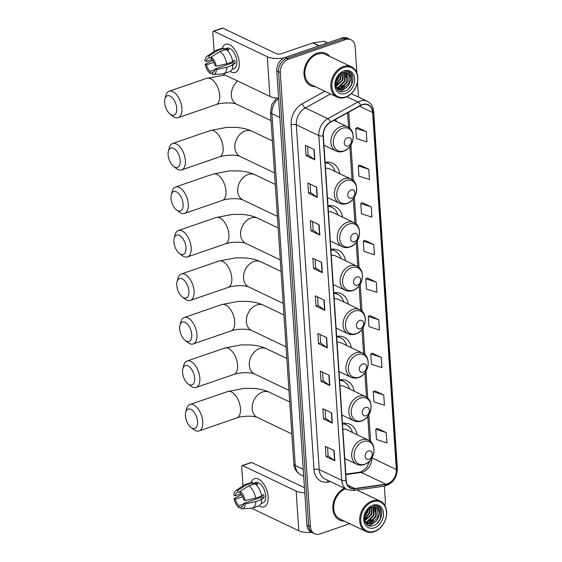 <?xml version="1.0" encoding="UTF-8"?>
<svg xmlns="http://www.w3.org/2000/svg" width="562" height="562" viewBox="0 0 562 562"><rect width="100%" height="100%" fill="white"/><g stroke="black" fill="none" stroke-linecap="round" stroke-linejoin="round"><path stroke-width="0.84" d="M333.266 285.25A19.733 14.914 115.5 0 0 333.961 284.878M345.504 260.684A19.733 14.914 115.5 0 0 338.352 250.259A19.733 14.914 115.5 0 0 330.877 249.352M327.484 198.245A19.733 14.914 115.5 0 0 328.18 197.866M339.722 173.672A19.733 14.914 115.5 0 0 332.571 163.247A19.733 14.914 115.5 0 0 325.103 162.348M330.372 241.744A19.733 14.914 115.5 0 0 331.074 241.372M342.616 217.178A19.733 14.914 115.5 0 0 335.458 206.753A19.733 14.914 115.5 0 0 327.99 205.847M336.153 328.756A19.733 14.914 115.5 0 0 336.849 328.377M348.391 304.183A19.733 14.914 115.5 0 0 341.239 293.757A19.733 14.914 115.5 0 0 333.765 292.858M339.041 372.255A19.733 14.914 115.5 0 0 339.736 371.882M351.285 347.688A19.733 14.914 115.5 0 0 344.127 337.263A19.733 14.914 115.5 0 0 336.659 336.357M341.935 415.761A19.733 14.914 115.5 0 0 342.63 415.381M354.172 391.194A19.733 14.914 115.5 0 0 347.021 380.769A19.733 14.914 115.5 0 0 339.546 379.863M344.822 459.266A19.733 14.914 115.5 0 0 345.518 458.887M357.06 434.693A19.733 14.914 115.5 0 0 349.908 424.268A19.733 14.914 115.5 0 0 342.434 423.369M324.014 145.987A19.733 14.914 115.5 0 0 324.71 145.607M336.252 121.42A19.733 14.914 115.5 0 0 335.781 119.341M356.891 72.941L355.149 46.786A11.17 8.444 115.5 0 0 350.976 39.797L347.457 38.118A11.17 8.444 115.5 0 0 341.963 37.935L285.06 57.514A11.17 8.444 115.5 0 0 276.757 70.868L306.929 525.048A11.17 8.444 115.5 0 0 311.102 532.038L312.858 532.881A11.17 8.444 115.5 0 1 308.686 525.892A11.17 8.444 115.5 0 0 312.858 532.881L314.622 533.717A11.17 8.444 115.5 0 0 320.115 533.9L349.754 523.7M350.976 39.797A11.17 8.444 115.5 0 0 345.482 39.614L288.58 59.193L286.824 58.357A11.17 8.444 115.5 0 0 278.52 71.704L308.686 525.892L278.52 71.704A11.17 8.444 115.5 0 1 286.824 58.357L343.726 38.778L286.824 58.357L285.06 57.514M349.22 38.954A11.17 8.444 115.5 0 0 343.726 38.778A11.17 8.444 115.5 0 1 349.22 38.954M317.284 53.165A17.872 13.509 115.5 0 0 304.386 69.126A17.872 13.509 115.5 0 0 310.681 85.712A17.872 13.509 115.5 0 0 315.401 86.731A17.872 13.509 115.5 0 1 310.681 85.712A17.872 13.509 115.5 0 1 304.386 69.126A17.872 13.509 115.5 0 1 317.284 53.165A17.872 13.509 115.5 0 1 326.072 53.453A17.872 13.509 115.5 0 0 317.284 53.165M344.387 488.245A17.872 13.509 115.5 0 0 333.048 504.521A17.872 13.509 115.5 0 0 339.525 520.061A17.872 13.509 115.5 0 0 344.253 521.079A17.872 13.509 115.5 0 1 339.525 520.061A17.872 13.509 115.5 0 1 333.048 504.521A17.872 13.509 115.5 0 1 344.387 488.245M362.328 104.834A11.914 9.006 -64.5 0 1 368.187 105.031A11.914 9.006 -64.5 0 1 372.641 112.484L396.358 469.537A11.914 9.006 -64.5 0 1 385.82 484.184L354.868 488.547A11.914 9.006 -64.5 0 1 350.681 487.949A11.914 9.006 -64.5 0 1 346.234 480.496L323.333 135.737A11.914 9.006 -64.5 0 1 330.533 122.235L360.678 105.572A11.914 9.006 -64.5 0 1 362.328 104.834M362.307 104.56A12.209 9.231 115.5 0 0 360.614 105.319L330.477 121.982A12.209 9.231 115.5 0 0 323.094 135.821L345.988 480.573A12.209 9.231 115.5 0 0 354.84 488.828L385.799 484.472A12.209 9.231 115.5 0 0 396.596 469.453L372.88 112.4A12.209 9.231 115.5 0 0 362.307 104.56M386.256 432.592L375.774 429.263L376.456 439.519L386.937 442.856L386.256 432.592L377.46 428.476M383.755 394.974L373.273 391.637L373.955 401.9L384.436 405.237L383.755 394.974L374.959 390.857M381.254 357.355L370.779 354.018L371.461 364.281L381.935 367.611L381.254 357.355L372.458 353.231M378.753 319.736L368.279 316.399L368.96 326.655L379.434 329.992L378.753 319.736L369.965 315.612M366.262 131.627L355.781 128.298L356.463 138.554L366.944 141.891L366.262 131.627L357.467 127.511M368.763 169.246L358.282 165.916L358.963 176.173L369.445 179.51L368.763 169.246L359.968 165.13M371.257 206.872L360.783 203.535L361.464 213.799L371.939 217.129L371.257 206.872L362.462 202.749M373.758 244.491L363.284 241.154L363.965 251.418L374.44 254.748L373.758 244.491L364.963 240.374M376.259 282.11L365.778 278.78L366.459 289.037L376.94 292.373L376.259 282.11L367.464 277.993M329.831 56.488A17.872 13.509 115.5 0 0 326.072 53.453A17.872 13.509 115.5 0 1 329.831 56.488M358.682 490.837A17.872 13.509 115.5 0 0 357.832 489.881A17.872 13.509 115.5 0 1 358.682 490.837M384.829 505.371A11.17 8.444 115.5 0 0 385.321 500.967L384.331 486.151M358.493 97.107L357.502 82.15M288.58 59.193A11.17 8.444 115.5 0 0 280.283 72.547L310.449 526.735A11.17 8.444 115.5 0 0 314.622 533.717M329.824 385.546L321.028 381.345L320.347 371.089L329.142 375.283L329.824 385.546A2.979 1.166 -3.8 0 1 329.557 385.384L328.875 375.156M332.325 423.165L323.522 418.964L322.841 408.707L331.643 412.908L332.325 423.165A2.979 1.166 -3.8 0 1 332.058 423.003L331.376 412.775M334.826 460.784L326.023 456.59L325.342 446.326L334.144 450.527L334.826 460.784A2.979 1.166 -3.8 0 1 334.552 460.629L333.877 450.401M322.328 272.682L313.533 268.481L312.851 258.225L321.647 262.419L322.328 272.682A2.979 1.166 -3.8 0 1 322.061 272.521L321.38 262.292M319.834 235.064L311.032 230.863L310.35 220.599L319.153 224.8L319.834 235.064A2.979 1.166 -3.8 0 1 319.56 234.902L318.879 224.674M317.333 197.438L308.531 193.244L307.85 182.98L316.652 187.181L317.333 197.438A2.979 1.166 -3.8 0 1 317.066 197.283L316.385 187.055M314.832 159.819L306.03 155.618L305.349 145.361L314.151 149.562L314.832 159.819A2.979 1.166 -3.8 0 1 314.565 159.664L313.884 149.429M327.33 347.92L318.528 343.726L317.846 333.463L326.648 337.664L327.33 347.92A2.979 1.166 -3.8 0 1 327.056 347.766L326.382 337.537M324.829 310.301L316.027 306.107L315.345 295.844L324.148 300.045L324.829 310.301A2.979 1.166 -3.8 0 1 324.562 310.147L323.881 299.918M316.027 306.107L318.134 305.377M317.572 296.905L318.141 305.412L324.562 310.147M318.528 343.726L320.635 343.003M320.073 334.523L320.635 343.038L327.056 347.766M306.03 155.618L308.138 154.894M307.576 146.422L308.145 154.929L314.565 159.664M308.531 193.244L310.638 192.52M310.076 184.041L310.638 192.555L317.066 197.283M311.032 230.863L313.139 230.139M312.577 221.667L313.139 230.174L319.56 234.902M313.533 268.481L315.633 267.758M315.071 259.286L315.64 267.793L322.061 272.521M326.023 456.59L328.131 455.859M327.569 447.387L328.131 455.901L334.552 460.629M323.522 418.964L325.63 418.24M325.068 409.768L325.637 418.276L332.058 423.003M321.028 381.345L323.136 380.622M322.567 372.149L323.136 380.657L329.557 385.384M365.778 278.78L367.548 277.951M363.284 241.154L365.047 240.332M360.783 203.535L362.546 202.713M358.282 165.916L360.045 165.095M355.781 128.298L357.551 127.469M368.279 316.399L370.042 315.577M370.779 354.018L372.543 353.196M373.273 391.637L375.044 390.815M375.774 429.263L377.538 428.441M222.271 48.269A14.893 7.826 71 0 1 231.713 46.119A14.893 7.826 71 0 1 239.272 62.586A14.893 7.826 71 0 1 230.23 71.402A14.893 7.826 71 0 0 235.316 72.463A14.893 7.826 71 0 0 239.272 62.586A14.893 7.826 71 0 0 225.622 44.3A14.893 7.826 71 0 0 222.271 48.269M284.253 57.837A14.893 5.817 176.2 0 1 267.301 56.748L213.841 31.24A1.862 0.976 -109 0 0 213.349 31.191A1.862 0.976 -109 0 0 212.858 32.427L214.115 51.409M278.576 98.16A14.893 5.817 176.2 0 1 269.936 96.425L222.721 73.896M213.349 31.191L222.334 28.1A1.862 0.976 71 0 1 222.826 28.149L276.286 53.657A3.723 1.454 -3.8 0 0 281.478 53.678L312.795 42.902A1.862 1.405 -64.5 0 1 313.055 42.838L323.81 41.321A1.862 1.405 -64.5 0 1 324.464 41.419L327.555 42.895M211.846 59.544L206.331 61.441A7.446 3.913 71 0 1 208.284 58.146A7.446 3.913 71 0 1 209.162 58.041L211.249 57.324M220.051 51.465L211.228 56.987L211.368 59.087A7.446 3.913 71 0 1 214.853 65.508L216.201 66.154L226.753 63.808L232.738 61.75A12.287 6.456 71 0 0 226.036 49.4L220.051 51.465A12.287 6.456 71 0 1 226.753 63.808M232.619 61.054L234.846 60.289A10.797 5.676 71 0 1 235.057 62.045A10.797 5.676 71 0 1 235.071 63.71L232.078 64.742L232.97 65.164L226.978 67.229L216.433 69.576L215.077 68.929L233.047 62.747A7.446 3.913 -109 0 0 233.075 61.103A7.446 3.913 -109 0 0 233.061 60.907M223.894 49.231L226.957 48.177A10.797 5.676 71 0 1 236.848 61.427A10.797 5.676 71 0 1 233.982 68.592L232.106 69.238M232.97 65.164A12.287 6.456 71 0 1 229.675 71.648L223.69 73.713A12.287 6.456 71 0 1 222.763 73.896L213.124 74.479A9.68 5.086 71 0 1 212.387 74.437L212.246 72.336L213.89 71.767M226.978 67.229A12.287 6.456 71 0 1 223.69 73.713M211.228 56.987A9.68 5.086 71 0 1 216.201 66.154M216.433 69.576A9.68 5.086 71 0 1 213.124 74.479M214.979 69.59L210.048 71.283L210.181 73.39L212.303 73.236M210.181 73.39A9.68 5.086 71 0 1 205.207 64.216L206.556 64.862L213.778 62.382M212.626 60.38L205.207 64.216M215.077 68.929A7.446 3.913 71 0 1 213.124 72.224A7.446 3.913 71 0 1 212.246 72.336M210.048 71.283A7.446 3.913 71 0 1 206.556 64.862M227.245 50.404L229.127 49.758A10.797 5.676 71 0 0 226.922 48.711L223.929 49.737L223.838 48.353L217.845 50.411L209.022 55.933L209.162 58.041M206.331 61.441L204.975 60.794A9.68 5.086 71 0 1 206.893 56.369L214.853 50.903A12.287 6.456 71 0 1 215.689 50.475L221.681 48.416A12.287 6.456 71 0 1 223.838 48.353M215.689 50.475A12.287 6.456 71 0 1 217.845 50.411M206.893 56.369A9.68 5.086 71 0 1 209.022 55.933M230.223 63.717A7.446 3.913 71 0 1 229.5 62.867M226.922 48.711L227.027 50.194M233.047 62.747L235.071 63.71M345.749 96.889A16.01 12.097 115.5 0 0 357.65 77.746A16.01 12.097 115.5 0 0 343.796 67.475A16.01 12.097 115.5 0 0 331.896 86.611A16.01 12.097 115.5 0 0 345.749 96.889M345.356 97.359A16.755 12.666 115.5 0 0 357.453 82.396A16.755 12.666 115.5 0 0 351.552 66.85A16.755 12.666 115.5 0 0 343.312 66.576A16.755 12.666 115.5 0 0 331.215 81.539A16.755 12.666 115.5 0 0 337.123 97.093A16.755 12.666 115.5 0 0 345.356 97.359M351.552 66.85L325.588 54.465A16.755 12.666 115.5 0 0 317.354 54.191A16.755 12.666 115.5 0 0 305.257 69.154A16.755 12.666 115.5 0 0 311.158 84.7L337.123 97.093M343.227 72.561L342.989 80.141L335.823 86.632M342.827 72.66L342.441 79.881L335.711 86.26M344.689 72.407L345.187 81.188L338.619 87.524L336.315 87.855M344.337 72.414L344.639 80.928L338.071 87.258L336.188 87.588M346.002 72.568L347.19 73.868L347.386 82.242L340.818 88.571L337.172 88.726M345.686 72.505L346.635 73.601L346.838 81.982L340.27 88.311L336.933 88.529M350.491 78.757A9.308 7.032 115.5 0 0 347.014 72.934A9.308 7.032 115.5 0 0 342.434 72.786C332.24 75.715 333.99 95.09 344.344 91.297C351.686 89.562 355.683 77.408 350.836 72.919L349.079 71.69L344.604 71.205C348.805 71.107 350.765 73.629 350.491 78.757C350.21 84.019 347.716 87.637 343.024 89.625L338.219 89.365L336.406 88.03M346.894 72.877L348.833 74.655L349.037 83.028L342.469 89.358L337.952 89.225M338.219 89.365L336.68 88.508M339.462 74.514L338.591 78.041L335.437 82.424M338.802 75.139L338.036 77.781L335.57 81.518M341.541 73.137L340.79 79.094L335.458 84.932M341.071 73.376L340.235 78.828L335.402 84.405M344.021 70.896A12.287 9.287 115.5 0 0 334.889 85.579A12.287 9.287 115.5 0 0 345.525 93.468A12.287 9.287 115.5 0 0 354.657 78.778A12.287 9.287 115.5 0 0 344.021 70.896M349.009 71.655L351.419 73.833L351.742 84.061L348.503 88.901M346.747 87.391L341.633 90.749L339.764 91.135M344.548 86.344L339.589 89.653M339.272 89.751L337.98 90.032M345.707 72.519L346.073 77.556M342.349 85.291L337.39 88.599M337.952 83.19L335.5 85.269M339.785 74.24L338.816 77.893L335.402 82.909M164.645 102.593A10.235 5.381 -109 0 0 170.167 114.17A10.235 5.381 -109 0 0 176.742 108.361A10.235 5.381 -109 0 0 171.368 96.903A10.235 5.381 -109 0 0 164.926 98.947A10.235 5.381 -109 0 0 164.645 102.593M164.926 98.947L165.825 95.54A13.959 7.341 71 0 1 169.141 91.248A13.959 7.341 71 0 1 181.933 108.382A13.959 7.341 71 0 1 178.231 117.648A13.959 7.341 71 0 1 172.97 116.299L170.167 114.17M348.159 145.923A4.468 3.379 115.5 0 0 351.475 140.577A4.468 3.379 115.5 0 0 347.611 137.711A4.468 3.379 115.5 0 0 344.288 143.05A4.468 3.379 115.5 0 0 348.159 145.923M168.115 154.852A10.235 5.381 -109 0 0 173.637 166.429A10.235 5.381 -109 0 0 180.212 160.62A10.235 5.381 -109 0 0 174.838 149.155A10.235 5.381 -109 0 0 168.396 151.206A10.235 5.381 -109 0 0 168.115 154.852M168.396 151.206L169.295 147.799A13.959 7.341 71 0 1 172.618 143.507A13.959 7.341 71 0 1 185.411 160.641A13.959 7.341 71 0 1 181.702 169.907A13.959 7.341 71 0 1 176.44 168.558L173.637 166.429M351.629 198.175A4.468 3.379 115.5 0 0 354.945 192.836A4.468 3.379 115.5 0 0 351.081 189.97A4.468 3.379 115.5 0 0 347.759 195.309A4.468 3.379 115.5 0 0 351.629 198.175M327.435 197.515L339.392 203.219A13.404 10.13 115.5 0 1 334.671 190.778A13.404 10.13 115.5 0 1 344.344 178.807A13.404 10.13 115.5 0 1 350.934 179.025L329.845 168.958A13.404 10.13 115.5 0 0 325.489 168.249M335.078 171.459A17.682 13.369 115.5 0 0 329.051 163.837A17.682 13.369 115.5 0 0 325.131 162.847M329.051 163.837L328.173 163.416A17.682 13.369 115.5 0 0 325.11 162.509M326.051 162.207L326.171 162.299A17.851 13.495 115.5 0 1 328.257 163.458M171.003 198.351A10.235 5.381 -109 0 0 176.524 209.935A10.235 5.381 -109 0 0 183.1 204.125A10.235 5.381 -109 0 0 177.725 192.661A10.235 5.381 -109 0 0 171.291 194.712A10.235 5.381 -109 0 0 171.003 198.351M171.291 194.712L172.19 191.305A13.959 7.341 71 0 1 175.506 187.005A13.959 7.341 71 0 1 188.298 204.147A13.959 7.341 71 0 1 184.589 213.412A13.959 7.341 71 0 1 179.334 212.064L176.524 209.935M354.517 241.681A4.468 3.379 115.5 0 0 357.839 236.342A4.468 3.379 115.5 0 0 353.969 233.476A4.468 3.379 115.5 0 0 350.653 238.815A4.468 3.379 115.5 0 0 354.517 241.681M330.323 241.014L342.279 246.718A13.404 10.13 115.5 0 1 337.558 234.277A13.404 10.13 115.5 0 1 347.232 222.313A13.404 10.13 115.5 0 1 353.821 222.524L332.732 212.464A13.404 10.13 115.5 0 0 328.384 211.748M337.966 214.958A17.682 13.369 115.5 0 0 331.938 207.343A17.682 13.369 115.5 0 0 328.025 206.352M331.938 207.343L331.06 206.921A17.682 13.369 115.5 0 0 327.997 206.015M328.939 205.713L329.058 205.797A17.851 13.495 115.5 0 1 331.151 206.964M173.89 241.857A10.235 5.381 -109 0 0 179.418 253.434A10.235 5.381 -109 0 0 185.994 247.631A10.235 5.381 -109 0 0 180.62 236.166A10.235 5.381 -109 0 0 174.178 238.211A10.235 5.381 -109 0 0 173.89 241.857M174.178 238.211L175.077 234.804A13.959 7.341 71 0 1 178.393 230.511A13.959 7.341 71 0 1 191.185 247.645A13.959 7.341 71 0 1 187.476 256.911A13.959 7.341 71 0 1 182.221 255.57L179.418 253.434M357.404 285.187A4.468 3.379 115.5 0 0 360.727 279.841A4.468 3.379 115.5 0 0 356.863 276.975A4.468 3.379 115.5 0 0 353.54 282.321A4.468 3.379 115.5 0 0 357.404 285.187M333.217 284.52L345.173 290.224A13.404 10.13 115.5 0 1 340.446 277.783A13.404 10.13 115.5 0 1 350.126 265.812A13.404 10.13 115.5 0 1 356.715 266.03L335.626 255.97A13.404 10.13 115.5 0 0 331.271 255.253M340.853 258.464A17.682 13.369 115.5 0 0 334.826 250.842A17.682 13.369 115.5 0 0 330.913 249.858M334.826 250.842L333.947 250.427A17.682 13.369 115.5 0 0 330.892 249.514M331.833 249.212L331.952 249.303A17.851 13.495 115.5 0 1 334.039 250.469M176.784 285.356A10.235 5.381 -109 0 0 182.306 296.94A10.235 5.381 -109 0 0 188.881 291.13A10.235 5.381 -109 0 0 183.507 279.665A10.235 5.381 -109 0 0 177.065 281.717A10.235 5.381 -109 0 0 176.784 285.356M177.065 281.717L177.964 278.309A13.959 7.341 71 0 1 181.287 274.01A13.959 7.341 71 0 1 194.08 291.151A13.959 7.341 71 0 1 190.37 300.417A13.959 7.341 71 0 1 185.109 299.068L182.306 296.94M360.298 328.686A4.468 3.379 115.5 0 0 363.614 323.347A4.468 3.379 115.5 0 0 359.75 320.481A4.468 3.379 115.5 0 0 356.427 325.82A4.468 3.379 115.5 0 0 360.298 328.686M336.104 328.025L348.061 333.73A13.404 10.13 115.5 0 1 343.34 321.288A13.404 10.13 115.5 0 1 353.013 309.318A13.404 10.13 115.5 0 1 359.603 309.536L338.514 299.469A13.404 10.13 115.5 0 0 334.158 298.759M343.747 301.97A17.682 13.369 115.5 0 0 337.72 294.348A17.682 13.369 115.5 0 0 333.8 293.357M337.72 294.348L336.835 293.926A17.682 13.369 115.5 0 0 333.779 293.02M334.72 292.718L334.84 292.809A17.851 13.495 115.5 0 1 336.926 293.968M179.671 328.861A10.235 5.381 -109 0 0 185.193 340.446A10.235 5.381 -109 0 0 191.768 334.636A10.235 5.381 -109 0 0 186.394 323.171A10.235 5.381 -109 0 0 179.959 325.215A10.235 5.381 -109 0 0 179.671 328.861M179.959 325.215L180.859 321.815A13.959 7.341 71 0 1 184.174 317.516A13.959 7.341 71 0 1 196.967 334.657A13.959 7.341 71 0 1 193.258 343.923A13.959 7.341 71 0 1 188.003 342.574L185.193 340.446M363.185 372.192A4.468 3.379 115.5 0 0 366.508 366.853A4.468 3.379 115.5 0 0 362.638 363.986A4.468 3.379 115.5 0 0 359.322 369.325A4.468 3.379 115.5 0 0 363.185 372.192M338.991 371.524L350.948 377.228A13.404 10.13 115.5 0 1 346.227 364.787A13.404 10.13 115.5 0 1 355.901 352.824A13.404 10.13 115.5 0 1 362.49 353.034L341.401 342.975A13.404 10.13 115.5 0 0 337.052 342.258M346.635 345.468A17.682 13.369 115.5 0 0 340.607 337.853A17.682 13.369 115.5 0 0 336.694 336.863M340.607 337.853L339.729 337.432A17.682 13.369 115.5 0 0 336.666 336.526M337.607 336.224L337.727 336.308A17.851 13.495 115.5 0 1 339.813 337.474M182.559 372.367A10.235 5.381 -109 0 0 188.087 383.944A10.235 5.381 -109 0 0 194.663 378.142A10.235 5.381 -109 0 0 189.282 366.677A10.235 5.381 -109 0 0 182.847 368.721A10.235 5.381 -109 0 0 182.559 372.367M182.847 368.721L183.746 365.314A13.959 7.341 71 0 1 187.062 361.022A13.959 7.341 71 0 1 199.854 378.156A13.959 7.341 71 0 1 196.145 387.422A13.959 7.341 71 0 1 190.89 386.08L188.087 383.944M366.073 415.697A4.468 3.379 115.5 0 0 369.396 410.351A4.468 3.379 115.5 0 0 365.532 407.485A4.468 3.379 115.5 0 0 362.209 412.824A4.468 3.379 115.5 0 0 366.073 415.697M341.886 415.03L353.842 420.734A13.404 10.13 115.5 0 1 349.114 408.293A13.404 10.13 115.5 0 1 358.795 396.322A13.404 10.13 115.5 0 1 365.384 396.54L344.295 386.48A13.404 10.13 115.5 0 0 339.94 385.764M349.522 388.974A17.682 13.369 115.5 0 0 343.494 381.352A17.682 13.369 115.5 0 0 339.581 380.369M343.494 381.352L342.616 380.938A17.682 13.369 115.5 0 0 339.56 380.024M340.495 379.722L340.621 379.814A17.851 13.495 115.5 0 1 342.708 380.98M185.453 415.866A10.235 5.381 -109 0 0 190.975 427.45A10.235 5.381 -109 0 0 197.55 421.641A10.235 5.381 -109 0 0 192.176 410.176A10.235 5.381 -109 0 0 185.734 412.227A10.235 5.381 -109 0 0 185.453 415.866M185.734 412.227L186.633 408.82A13.959 7.341 71 0 1 189.949 404.521A13.959 7.341 71 0 1 202.742 421.662A13.959 7.341 71 0 1 199.039 430.928A13.959 7.341 71 0 1 193.778 429.579L190.975 427.45M368.967 459.196A4.468 3.379 115.5 0 0 372.283 453.857A4.468 3.379 115.5 0 0 368.419 450.991A4.468 3.379 115.5 0 0 365.096 456.33A4.468 3.379 115.5 0 0 368.967 459.196M344.773 458.529L356.73 464.233A13.404 10.13 115.5 0 1 352.009 451.799A13.404 10.13 115.5 0 1 361.682 439.828A13.404 10.13 115.5 0 1 368.272 440.046L347.183 429.979A13.404 10.13 115.5 0 0 342.827 429.263M352.416 432.48A17.682 13.369 115.5 0 0 346.389 424.858A17.682 13.369 115.5 0 0 342.469 423.867M346.389 424.858L345.504 424.436A17.682 13.369 115.5 0 0 342.448 423.53M343.389 423.228L343.508 423.312A17.851 13.495 115.5 0 1 345.595 424.479M251.116 482.618A14.893 7.826 71 0 1 260.557 480.468A14.893 7.826 71 0 1 268.123 496.934A14.893 7.826 71 0 1 259.075 505.751A14.893 7.826 71 0 0 264.168 506.812A14.893 7.826 71 0 0 268.123 496.934A14.893 7.826 71 0 0 254.474 478.648A14.893 7.826 71 0 0 251.116 482.618M304.787 492.839A14.893 5.817 176.2 0 1 296.153 491.097L242.693 465.589A1.862 0.976 -109 0 0 242.201 465.54A1.862 0.976 -109 0 0 241.702 466.776L242.967 485.758M311.847 532.397A14.893 5.817 176.2 0 1 298.787 530.774L251.572 508.245M242.201 465.54L251.186 462.449A1.862 0.976 71 0 1 251.678 462.498L304.442 487.676M240.698 493.893L235.183 495.789A7.446 3.913 71 0 1 237.129 492.495A7.446 3.913 71 0 1 238.014 492.389L240.093 491.673M248.896 485.814L240.072 491.336L240.213 493.436A7.446 3.913 71 0 1 243.704 499.857L245.053 500.503L255.605 498.157L261.59 496.098A12.287 6.456 71 0 0 254.888 483.749L248.896 485.814A12.287 6.456 71 0 1 255.605 498.157M261.471 495.403L263.697 494.637A10.797 5.676 71 0 1 263.901 496.394A10.797 5.676 71 0 1 263.922 498.058L260.93 499.091L261.815 499.513L255.829 501.578L245.278 503.924L243.929 503.278L261.899 497.096A7.446 3.913 -109 0 0 261.92 495.452A7.446 3.913 -109 0 0 261.906 495.255M252.745 483.58L255.808 482.526A10.797 5.676 71 0 1 265.7 495.775A10.797 5.676 71 0 1 262.833 502.941L260.958 503.587M261.815 499.513A12.287 6.456 71 0 1 258.527 505.997L252.535 508.062A12.287 6.456 71 0 1 251.614 508.245L241.976 508.828A9.68 5.086 71 0 1 241.231 508.786L241.091 506.685L242.742 506.116M255.829 501.578A12.287 6.456 71 0 1 252.535 508.062M240.072 491.336A9.68 5.086 71 0 1 245.053 500.503M245.278 503.924A9.68 5.086 71 0 1 241.976 508.828M243.824 503.938L238.892 505.631L239.033 507.739L241.154 507.584M239.033 507.739A9.68 5.086 71 0 1 234.052 498.564L235.408 499.211L242.622 496.731M241.477 494.729L234.052 498.564M243.929 503.278A7.446 3.913 71 0 1 241.976 506.573A7.446 3.913 71 0 1 241.091 506.685M238.892 505.631A7.446 3.913 71 0 1 235.408 499.211M256.096 484.753L257.972 484.107A10.797 5.676 71 0 0 255.773 483.06L252.781 484.086L252.689 482.702L246.697 484.76L237.874 490.282L238.014 492.389M235.183 495.789L233.827 495.143A9.68 5.086 71 0 1 235.745 490.717L243.704 485.252A12.287 6.456 71 0 1 244.54 484.823L250.533 482.765A12.287 6.456 71 0 1 252.689 482.702M244.54 484.823A12.287 6.456 71 0 1 246.697 484.76M235.745 490.717A9.68 5.086 71 0 1 237.874 490.282M259.075 498.065A7.446 3.913 71 0 1 258.344 497.215M255.773 483.06L255.872 484.542M261.899 497.096L263.922 498.058M374.601 531.238A16.01 12.097 115.5 0 0 386.501 512.094A16.01 12.097 115.5 0 0 372.648 501.824A16.01 12.097 115.5 0 0 360.748 520.96A16.01 12.097 115.5 0 0 374.601 531.238M374.208 531.708A16.755 12.666 115.5 0 0 386.298 516.745A16.755 12.666 115.5 0 0 380.397 501.199A16.755 12.666 115.5 0 0 372.163 500.925A16.755 12.666 115.5 0 0 360.066 515.888A16.755 12.666 115.5 0 0 365.967 531.441A16.755 12.666 115.5 0 0 374.208 531.708M372.072 506.91L371.84 514.49L364.668 520.981M371.679 507.008L371.285 514.23L364.562 520.609M373.54 506.755L374.039 515.537L367.471 521.873L365.159 522.203M373.189 506.762L373.484 515.277L366.923 521.606L365.033 521.936M374.847 506.917L376.034 508.217L376.238 516.59L369.67 522.92L366.024 523.074M374.917 511.905L374.552 506.868L375.486 507.95L375.69 516.33L369.122 522.66L365.778 522.878M379.343 513.106A9.308 7.032 115.5 0 0 375.859 507.282A9.308 7.032 115.5 0 0 371.285 507.135C361.092 510.064 362.841 529.439 373.189 525.646C380.537 523.91 384.534 511.764 379.687 507.268L377.924 506.039L373.456 505.554C377.657 505.456 379.617 507.978 379.343 513.106C379.055 518.368 376.568 521.986 371.868 523.974L367.07 523.714L365.251 522.379M375.746 507.226L377.685 509.003L377.889 517.377L371.32 523.707L366.796 523.573M367.07 523.714L365.532 522.857M368.314 508.863L367.436 512.389L364.288 516.773M367.653 509.488L366.888 512.13L364.422 515.867M370.393 507.486L369.634 513.443L364.302 519.281M369.922 507.725L369.086 513.176L364.253 518.754M372.873 505.245A12.287 9.287 115.5 0 0 363.74 519.927A12.287 9.287 115.5 0 0 374.376 527.816A12.287 9.287 115.5 0 0 383.509 513.127A12.287 9.287 115.5 0 0 372.873 505.245M345.532 488.792A16.755 12.666 115.5 0 0 334.032 503.903A16.755 12.666 115.5 0 0 340.01 519.049L365.967 531.441M377.854 506.004L380.263 508.181L380.593 518.41L377.355 523.25M375.599 521.74L370.484 525.098L368.616 525.484M373.4 520.693L368.44 524.002M368.124 524.1L366.831 524.381M371.201 519.639L366.241 522.948M366.796 517.539L364.352 519.618M368.637 508.589L367.667 512.242L364.246 517.258M276.757 70.868L280.283 72.547M341.963 37.935L345.482 39.614M306.929 525.048L310.449 526.735M278.59 98.392A14.893 11.254 115.5 0 0 271.91 113.679L279.855 117.465M293.842 463.945A7.446 2.908 -3.8 0 0 295.282 465.512A14.893 11.254 115.5 0 0 300.846 474.834C294.762 471.455 293.842 465.975 293.842 463.945L270.47 112.112A7.446 2.908 -3.8 0 0 271.91 113.679L295.282 465.512L303.227 469.305M385.82 484.184L361.183 472.431A11.914 9.006 115.5 0 0 362.855 472.024A11.914 9.006 115.5 0 0 371.735 458.248M345.841 474.588L361.183 472.431A6.702 3.92 -98 0 0 359.715 472.178L361.085 471.841L366.494 467.851L370.063 460.559M372.641 112.484L359.511 106.218M345.988 480.573A3.723 1.454 176.2 0 1 341.724 480.313L318.823 135.554A14.893 11.254 -64.5 0 1 327.829 118.68L357.966 102.017A14.893 11.254 -64.5 0 1 360.031 101.09A14.893 11.254 -64.5 0 1 367.358 101.329L351.278 93.657M360.614 105.319A3.723 1.672 61.1 0 0 357.966 102.017L346.887 96.727M330.477 121.982A3.723 1.672 61.1 0 0 327.829 118.68L305.299 107.932A14.893 11.254 115.5 0 0 296.293 124.806L318.823 135.554A3.723 1.454 -3.8 0 0 323.094 135.821M347.288 489.628A14.893 11.254 -64.5 0 1 341.724 480.313L319.195 469.558A14.893 11.254 115.5 0 0 324.759 478.88L347.288 489.628L353.329 490.514L384.289 486.158C392.676 483.847 397.032 477.96 397.355 468.49L373.646 111.438A3.723 1.454 176.2 0 1 372.88 112.4M354.84 488.828A3.723 2.178 82 0 1 353.329 490.514M385.799 484.472A3.723 2.178 82 0 1 384.289 486.158M396.596 469.453A3.723 1.454 -3.8 0 0 397.355 468.49M330.639 481.683L327.491 482.126A18.616 14.071 -64.5 0 1 314.003 469.544L291.102 124.792A18.616 14.071 -64.5 0 1 302.356 103.689L324.871 91.248M330.561 93.959L305.299 107.932A3.723 1.672 -118.9 0 1 302.356 103.689M291.102 124.792A3.723 1.454 -3.8 0 1 296.293 124.806L319.195 469.558A3.723 1.454 -3.8 0 0 314.003 469.544M327.976 480.412A3.723 2.178 -98 0 0 327.491 482.126M354.868 488.547L347.59 485.076M396.358 469.537L371.946 457.889M370.646 441.669L368.855 414.735M367.752 398.163L365.967 371.229M364.864 354.657L363.073 327.73M361.977 311.158L360.186 284.224M359.083 267.653L357.299 240.719M356.196 224.154L354.404 197.22M353.308 180.648L350.934 144.961M349.838 128.389L348.756 112.161M269.936 96.425L267.301 56.748M318.97 45.845L312.795 42.902M222.826 28.149L213.841 31.24M313.055 42.838L319.202 45.768M327.295 42.986L323.81 41.321M271.032 120.619L236.581 104.181C232.984 102.361 221.442 102.523 215.963 104.665A13.959 7.341 -109 0 0 219.672 95.4A13.959 7.341 -109 0 0 206.879 78.259L169.141 91.248M236.581 104.181A13.959 10.552 -64.5 0 1 231.361 95.442A13.959 10.552 -64.5 0 1 237.705 81.04M344 150.911A12.315 9.308 115.5 0 0 353.154 136.194A12.315 9.308 115.5 0 0 342.497 128.291A12.315 9.308 115.5 0 0 333.343 143.015A12.315 9.308 115.5 0 0 344 150.911M347.464 126.766A13.404 10.13 115.5 0 0 340.874 126.548A13.404 10.13 115.5 0 0 331.201 138.519A13.404 10.13 115.5 0 0 335.921 150.96C338.303 152.056 340.832 152.161 343.494 151.276C353.779 148.326 356.919 130.602 347.464 126.766L333.983 120.331M274.509 172.878L240.051 156.433A13.959 10.552 -64.5 0 1 234.832 147.701A13.959 10.552 -64.5 0 1 245.208 131.009A13.959 10.552 -64.5 0 1 252.071 131.234C247.413 129.091 242.131 127.82 236.237 127.412L226.704 127.377L210.35 130.517L172.618 143.507M240.051 156.433C236.454 154.613 224.912 154.782 219.433 156.924A13.959 7.341 -109 0 0 223.142 147.658A13.959 7.341 -109 0 0 210.35 130.517M347.471 203.17A12.315 9.308 115.5 0 0 356.624 188.453A12.315 9.308 115.5 0 0 345.967 180.55A12.315 9.308 115.5 0 0 336.814 195.274A12.315 9.308 115.5 0 0 347.471 203.17M277.396 216.377L242.939 199.939A13.959 10.552 -64.5 0 1 237.719 191.206A13.959 10.552 -64.5 0 1 248.102 174.515A13.959 10.552 -64.5 0 1 254.965 174.74C250.301 172.597 245.025 171.326 239.124 170.918L229.598 170.883L213.237 174.023L175.506 187.005M242.939 199.939C239.349 198.119 227.8 198.281 222.327 200.423A13.959 7.341 -109 0 0 226.029 191.157A13.959 7.341 -109 0 0 213.237 174.023M350.358 246.676A12.315 9.308 115.5 0 0 359.511 231.958A12.315 9.308 115.5 0 0 348.854 224.055A12.315 9.308 115.5 0 0 339.701 238.773A12.315 9.308 115.5 0 0 350.358 246.676M280.283 259.883L245.826 243.444A13.959 10.552 -64.5 0 1 240.613 234.705A13.959 10.552 -64.5 0 1 250.989 218.014A13.959 10.552 -64.5 0 1 257.853 218.239C253.195 216.096 247.912 214.825 242.018 214.424L232.485 214.389L216.131 217.522L178.393 230.511M245.826 243.444C242.236 241.625 230.687 241.786 225.214 243.929A13.959 7.341 -109 0 0 228.924 234.663A13.959 7.341 -109 0 0 216.131 217.522M353.252 290.182A12.315 9.308 115.5 0 0 362.399 275.464A12.315 9.308 115.5 0 0 351.749 267.561A12.315 9.308 115.5 0 0 342.595 282.279A12.315 9.308 115.5 0 0 353.252 290.182M283.171 303.389L248.72 286.943A13.959 10.552 -64.5 0 1 243.501 278.211A13.959 10.552 -64.5 0 1 253.876 261.52A13.959 10.552 -64.5 0 1 260.74 261.744C256.082 259.602 250.8 258.33 244.906 257.923L235.373 257.888L219.018 261.028L181.287 274.01M248.72 286.943C245.123 285.124 233.581 285.292 228.102 287.435A13.959 7.341 -109 0 0 231.811 278.169A13.959 7.341 -109 0 0 219.018 261.028M356.139 333.68A12.315 9.308 115.5 0 0 365.293 318.963A12.315 9.308 115.5 0 0 354.636 311.06A12.315 9.308 115.5 0 0 345.482 325.777A12.315 9.308 115.5 0 0 356.139 333.68M286.065 346.887L251.607 330.449A13.959 10.552 -64.5 0 1 246.388 321.71A13.959 10.552 -64.5 0 1 256.771 305.026A13.959 10.552 -64.5 0 1 263.634 305.25C258.97 303.108 253.694 301.836 247.793 301.429L238.267 301.394L221.906 304.534L184.174 317.516M251.607 330.449C248.018 328.63 236.469 328.791 230.996 330.934A13.959 7.341 -109 0 0 234.698 321.668A13.959 7.341 -109 0 0 221.906 304.534M359.027 377.186A12.315 9.308 115.5 0 0 368.18 362.469A12.315 9.308 115.5 0 0 357.523 354.566A12.315 9.308 115.5 0 0 348.37 369.283A12.315 9.308 115.5 0 0 359.027 377.186M288.952 390.393L254.495 373.955A13.959 10.552 -64.5 0 1 249.282 365.216A13.959 10.552 -64.5 0 1 259.658 348.524A13.959 10.552 -64.5 0 1 266.521 348.749C261.857 346.606 256.581 345.335 250.687 344.935L241.154 344.899L224.8 348.033L187.062 361.022M254.495 373.955C250.905 372.135 239.356 372.297 233.883 374.44A13.959 7.341 -109 0 0 237.593 365.174A13.959 7.341 -109 0 0 224.8 348.033M361.914 420.692A12.315 9.308 115.5 0 0 371.068 405.968A12.315 9.308 115.5 0 0 360.418 398.072A12.315 9.308 115.5 0 0 351.264 412.789A12.315 9.308 115.5 0 0 361.914 420.692M291.84 433.899L257.389 417.454A13.959 10.552 -64.5 0 1 252.169 408.722A13.959 10.552 -64.5 0 1 262.545 392.03A13.959 10.552 -64.5 0 1 269.409 392.255C264.751 390.112 259.468 388.841 253.574 388.433L244.041 388.398L227.687 391.538L189.949 404.521M257.389 417.454C253.792 415.634 242.25 415.803 236.771 417.938A13.959 7.341 -109 0 0 240.48 408.679A13.959 7.341 -109 0 0 227.687 391.538M364.808 464.191A12.315 9.308 115.5 0 0 373.962 449.474A12.315 9.308 115.5 0 0 363.305 441.57A12.315 9.308 115.5 0 0 354.151 456.288A12.315 9.308 115.5 0 0 364.808 464.191M298.787 530.774L296.153 491.097M251.678 462.498L242.693 465.589M300.846 474.834L303.684 476.19M270.47 112.112L271.903 104.335L276.722 98.048M373.646 111.438C373.224 106.668 371.131 103.296 367.358 101.329M345.806 474.138L359.715 472.178M369.374 440.664L367.759 416.344M366.487 397.165L364.871 372.838M363.593 353.66L361.977 329.339M360.706 310.154L359.09 285.833M357.818 266.655L356.203 242.327M354.931 223.149L353.315 198.829M352.037 179.643L349.838 146.57M348.566 127.384L347.597 112.807M225.088 75.027L206.879 78.259M215.963 104.665L178.231 117.648M323.965 145.256L335.921 150.96M219.433 156.924L181.702 169.907M272.38 140.929L252.071 131.234M350.934 179.025C360.39 182.861 357.249 200.585 346.965 203.535C344.302 204.42 341.773 204.315 339.392 203.219M328.299 163.479L326.62 162.158M222.327 200.423L184.589 213.412M275.275 184.427L254.965 174.74M353.821 222.524C363.277 226.367 360.137 244.084 349.852 247.034C347.19 247.926 344.668 247.821 342.279 246.718M331.187 206.985L329.508 205.657M225.214 243.929L187.476 256.911M278.162 227.933L257.853 218.239M356.715 266.03C366.171 269.865 363.024 287.589 352.746 290.54C350.077 291.432 347.555 291.327 345.173 290.224M334.074 250.483L332.395 249.163M228.102 287.435L190.37 300.417M281.049 271.432L260.74 261.744M359.603 309.536C369.058 313.371 365.918 331.095 355.634 334.046C352.971 334.931 350.442 334.826 348.061 333.73M336.961 293.989L335.289 292.669M230.996 330.934L193.258 343.923M283.943 314.938L263.634 305.25M362.49 353.034C371.946 356.87 368.805 374.594 358.521 377.545C355.858 378.437 353.336 378.331 350.948 377.228M339.855 337.488L338.176 336.167M233.883 374.44L196.145 387.422M286.831 358.444L266.521 348.749M365.384 396.54C374.833 400.376 371.693 418.1 361.415 421.05C358.746 421.936 356.224 421.83 353.842 420.734M342.743 380.994L341.064 379.673M236.771 417.938L199.039 430.928M289.718 401.942L269.409 392.255M368.272 440.046C377.727 443.882 374.587 461.606 364.302 464.549C361.64 465.441 359.111 465.336 356.73 464.233M345.63 424.5L343.951 423.179M356.947 490.008L380.397 501.199"/></g></svg>
